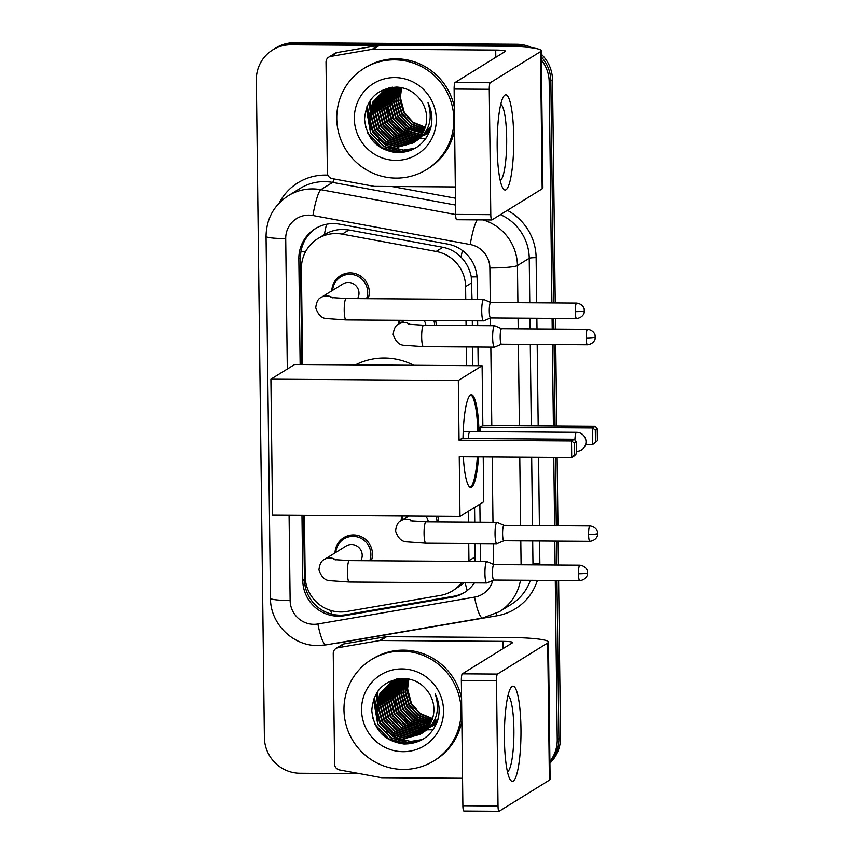 <?xml version="1.0" encoding="UTF-8"?>
<svg xmlns="http://www.w3.org/2000/svg" width="854" height="854" viewBox="0 0 854 854"><rect width="100%" height="100%" fill="white"/><g stroke="black" fill="none" stroke-linecap="round" stroke-linejoin="round"><path stroke-width="1.28" d="M437.771 516.318A19.034 18.628 58.2 0 1 438.614 521.89M435.593 320.56A19.034 18.628 58.2 0 1 436.213 325.331M335.003 552.901A19.034 18.628 58.2 0 1 353.503 534.978A19.034 18.628 58.2 0 1 371.33 560.758M331.8 290.819A19.034 18.628 58.2 0 1 350.3 272.896A19.034 18.628 58.2 0 1 368.127 298.686M472.027 299.391L471.269 276.899C469.796 269.266 466.38 262.68 461.021 257.161C456.004 251.983 449.951 248.695 442.863 247.297L348.944 229.982L342.796 229.427C336.177 229.48 330.028 231.22 324.349 234.626L317.763 238.693A35.687 34.929 -121.8 0 0 301.409 268.796L302.572 364.519M465.761 299.348L465.601 286.602A35.687 34.929 -121.8 0 0 436.138 251.46L342.219 234.135A35.687 34.929 -121.8 0 0 336.113 233.558A35.687 34.929 -121.8 0 0 317.763 238.693M474.931 561.473L475.005 543.55M474.749 522.136L474.568 507.447M472.838 365.683L472.614 346.991M472.347 325.577L472.294 320.805M304.419 515.41L305.166 576.247A35.687 34.929 -121.8 0 0 346.831 611.475L440.344 595.43A35.687 34.929 -121.8 0 0 452.599 590.797L463.615 583.41M468.953 561.43A35.687 34.929 -121.8 0 0 468.953 560.694L468.739 543.507M468.483 522.093L468.355 511.29M466.572 365.64L466.337 346.948M466.081 325.534L466.017 320.762M452.599 590.797A35.687 34.929 -121.8 0 0 461.534 582.791M401.134 520.598A19.034 18.628 58.2 0 1 401.839 516.072M398.733 324.04A19.034 18.628 58.2 0 1 399.234 320.314M477.375 299.434L477.13 279.226A35.687 34.929 -121.8 0 0 447.656 244.084L339.657 224.164A35.687 34.929 -121.8 0 0 333.551 223.588A35.687 34.929 -121.8 0 0 315.201 228.723A35.687 34.929 -121.8 0 0 298.847 258.826L300.138 364.498M301.804 364.509L300.501 257.801A35.687 34.929 58.2 0 1 316.033 228.221M359.747 773.681L299.967 773.265A35.687 34.929 58.2 0 1 264.388 737.546L256.349 79.988A35.687 34.929 58.2 0 1 272.714 49.884A35.687 34.929 58.2 0 1 291.065 44.75L513.628 46.276A35.687 34.929 58.2 0 1 518.677 46.671M541.329 59.897A35.687 34.929 58.2 0 1 549.197 81.995L551.897 302.914M555.292 580.464L557.235 739.553A35.687 34.929 58.2 0 1 549.901 761.533M552.09 318.382L552.218 329.1M552.41 344.568L553.403 425.954M553.787 457.402L554.62 525.658M554.812 541.126L555.1 564.996M272.714 49.884L276.023 47.835A35.687 34.929 58.2 0 1 294.374 42.7L516.937 44.227L515.282 45.251A35.687 34.929 58.2 0 1 526.715 47.248A35.687 34.929 58.2 0 0 515.282 45.251L292.719 43.725L515.282 45.251L513.628 46.276M541.297 56.898A35.687 34.929 58.2 0 1 550.851 80.97L553.563 302.924L550.851 80.97A35.687 34.929 58.2 0 0 541.297 56.898M274.369 48.859A35.687 34.929 58.2 0 1 292.719 43.725A35.687 34.929 58.2 0 0 274.369 48.859M558.623 580.485L560.544 737.504L558.89 738.529A35.687 34.929 58.2 0 1 549.912 762.473A35.687 34.929 58.2 0 0 558.89 738.529L556.957 580.474L558.89 738.529L557.235 739.553M553.755 318.393L553.883 329.11L553.755 318.393M554.075 344.578L555.068 425.965L554.075 344.578M555.452 457.413L556.285 525.669L555.452 457.413M556.477 541.137L556.765 565.006L556.477 541.137M301.974 515.389L302.775 580.496A35.687 34.929 -121.8 0 0 344.44 615.723L451.979 597.266A35.687 34.929 -121.8 0 0 464.234 592.633A35.687 34.929 -121.8 0 0 474.45 582.876M480.578 561.505L480.354 543.592M480.097 522.168L479.873 504.159M478.187 365.715L477.952 347.034M477.696 325.62L477.632 320.848M465.046 592.11A35.687 34.929 58.2 0 1 453.634 596.241L346.094 614.699A35.687 34.929 58.2 0 1 304.43 579.471L303.64 515.4M516.937 44.227A35.687 34.929 58.2 0 1 532.288 47.877M541.265 54.144A35.687 34.929 58.2 0 1 552.506 79.945L555.239 302.935M555.42 318.403L555.559 329.121M555.74 344.589L556.733 425.975M557.118 457.424L557.961 525.68M558.142 541.148L558.441 565.017M560.544 737.504A35.687 34.929 58.2 0 1 549.923 763.145M497.188 147.55A47.589 8.284 -89.6 0 1 503.23 97.121A47.589 8.284 -89.6 0 1 513.734 137.313A47.589 8.284 -89.6 0 1 502.611 187.709A47.589 8.284 -89.6 0 1 497.188 147.55M500.209 180.386A38.067 6.629 90.4 0 0 506.668 138.295A38.067 6.629 90.4 0 0 500.732 104.401M455.321 186.93L374.895 186.385A5.946 5.818 -121.8 0 1 373.881 186.289L332.281 178.614A5.946 5.818 -121.8 0 1 327.37 172.754L326.014 62.171A5.946 5.818 -121.8 0 1 328.747 57.154L334.949 53.311A5.946 5.818 58.2 0 1 336.988 52.542L378.407 45.433A5.946 5.818 58.2 0 1 379.432 45.358L501.917 46.191A47.589 5.103 179.3 0 1 541.222 50.728A47.589 5.103 179.3 0 1 540.497 51.635L490.228 82.742A5.946 1.035 90.4 0 0 489.267 89.296L454.125 89.062A5.946 1.035 -89.6 0 1 455.086 82.507L505.354 51.389A11.892 1.27 -0.7 0 0 505.536 51.165A11.892 1.27 -0.7 0 0 495.704 50.034L373.219 49.19A5.946 5.818 -121.8 0 0 372.205 49.276L330.786 56.385A5.946 5.818 -121.8 0 0 328.747 57.154M541.222 50.728L542.898 187.923A47.589 5.103 179.3 0 1 542.173 188.819L491.904 219.937A5.946 1.035 90.4 0 1 491.797 219.969A5.946 1.035 90.4 0 1 490.794 214.664L489.267 89.296M456.762 219.691A5.946 1.035 -89.6 0 1 456.655 219.734A5.946 1.035 -89.6 0 1 455.662 214.418L454.125 89.062M396.042 178.102A59.481 58.221 58.2 0 1 339.166 134.686A59.481 58.221 58.2 0 1 364.017 68.395A59.481 58.221 58.2 0 1 394.601 59.833A59.481 58.221 58.2 0 1 451.478 103.259A59.481 58.221 58.2 0 1 426.626 169.54A59.481 58.221 58.2 0 1 396.042 178.102M364.017 68.395L365.672 67.37A59.481 58.221 58.2 0 1 396.256 58.809A59.481 58.221 58.2 0 1 454.349 107.124M430.309 129.669C433.01 120.425 432.252 111.426 428.014 102.672C433.437 120.062 428.793 133.267 414.073 142.308A29.741 29.111 58.2 0 0 421.31 101.092C415.354 92.424 407.187 87.748 396.811 87.087C376.934 88.496 366.185 99.235 364.551 119.282C366.761 139.021 377.564 150.155 396.95 152.695C413.165 152.482 424.289 144.796 430.309 129.669M394.815 77.575A41.632 40.757 58.2 0 1 436.319 119.25A41.632 40.757 58.2 0 1 395.829 160.36A41.632 40.757 58.2 0 1 354.325 118.685A41.632 40.757 58.2 0 1 394.815 77.575M384.097 90.983L375.322 100.58L371.405 115.45L375.333 130.363L386.019 141.369L400.537 145.532L414.329 142.127M383.83 91.132L374.799 100.9L370.892 115.77L374.821 130.683L385.496 141.689L400.014 145.853L413.058 142.97L397.953 147.134L383.425 142.97L372.75 131.964L368.821 117.051L372.739 102.181L382.784 91.752L396.993 87.097M400.387 87.439L398.263 87.364L382.784 91.752M385.186 90.417L377.393 99.299L373.476 114.169L377.404 129.082L388.079 140.088L402.597 144.251L415.322 141.412M384.908 90.556L376.87 99.619L372.952 114.489L376.892 129.402L387.567 140.408L402.085 144.572L415.076 141.593M386.286 89.905L379.454 98.029L375.546 112.888L379.475 127.801L390.15 138.807L404.668 142.97L416.282 140.643M386.008 90.022L378.941 98.338L375.023 113.208L378.952 128.121L389.637 139.127L404.155 143.291L416.047 140.835M387.428 89.424L381.524 96.748L377.607 111.607L381.546 126.52L392.221 137.526L406.739 141.689L417.222 139.821M387.14 89.542L381.012 97.068L377.094 111.927L381.023 126.84L391.708 137.846L406.226 142.01L416.987 140.035M388.591 88.987L383.595 95.467L379.678 110.326L383.606 125.239L394.292 136.245L408.81 140.408L418.129 138.967M388.292 89.094L383.072 95.787L379.165 110.646L383.094 125.559L393.769 136.565L408.287 140.729L417.905 139.181M389.776 88.602L385.666 94.186L381.749 109.045L385.677 123.958L396.363 134.964L410.881 139.127L419.004 138.049M389.477 88.699L385.143 94.506L381.226 109.365L385.165 124.278L395.84 135.284L410.358 139.448L418.791 138.284M391.004 88.272L387.727 92.905L383.82 107.764L387.748 122.677L398.423 133.683L412.941 137.857L419.858 137.088M390.694 88.346L387.214 93.225L383.297 108.084L387.236 122.997L397.911 134.003L412.429 138.177L419.645 137.334M392.253 87.973L389.798 91.624L385.88 106.483L389.819 121.407L400.494 132.402L415.012 136.576L420.67 136.074M423.403 135.412L424.299 135.135M424.598 135.028L425.473 134.708M391.933 88.047L389.285 91.944L385.367 106.803L389.296 121.716L399.982 132.722L414.5 136.896L420.467 136.341M423.189 135.647L424.075 135.348M393.534 87.738L391.869 90.343L387.951 105.202L391.879 120.126L402.565 131.121L417.083 135.295L421.449 135.017M424.246 134.473L425.164 134.227M425.473 134.131L426.37 133.854M426.669 133.747L427.544 133.438M393.214 87.791L391.356 90.663L387.438 105.522L391.367 120.446L402.042 131.441L416.56 135.615L421.257 135.284M424.043 134.708L424.95 134.452M425.26 134.366L426.146 134.067M394.858 87.556L390.022 103.921L393.95 118.845L404.636 129.84L419.154 134.014L422.196 133.886M425.057 133.47L426.007 133.267M426.317 133.192L427.235 132.946M427.544 132.85L428.441 132.573M394.516 87.599L393.416 89.382L389.509 104.241L393.438 119.165L404.113 130.16L418.631 134.334L422.015 134.174M424.854 133.726L425.794 133.512M426.103 133.427L427.021 133.171M427.32 133.085L428.217 132.786M396.203 87.428L392.093 102.64L396.021 117.564L406.696 128.559L422.901 132.701M425.836 132.413L426.808 132.253M427.128 132.189L428.078 131.986M428.388 131.911L429.306 131.665M395.861 87.46L391.57 102.96L395.509 117.884L406.184 128.879L422.73 133.01M425.644 132.68L426.616 132.509M426.925 132.445L427.865 132.231M428.174 132.146L429.092 131.89M397.601 87.364L394.164 101.893L398.092 116.283L408.767 127.278L423.563 131.452M426.584 131.302L427.576 131.185M427.907 131.132L428.879 130.972M429.199 130.908L429.914 130.758M397.249 87.375L393.641 102.032L397.569 116.603L408.255 127.598L423.403 131.772M426.402 131.591L427.384 131.452M427.715 131.399L428.676 131.228M428.996 131.164L429.84 130.972M427.288 130.128L428.313 130.054M428.644 130.021L429.647 129.904M427.117 130.427L428.132 130.342M428.462 130.31L429.455 130.171M427.95 128.89L429.007 128.869M429.348 128.847L430.384 128.773M427.79 129.21L428.836 129.167M429.178 129.146L430.202 129.061M429.861 127.929L430.8 127.897M383.051 91.591L373.251 101.861L369.334 116.731L373.273 131.644L383.948 142.65L398.466 146.813L413.315 142.81M391.196 87.386L384.087 90.962M385.111 90.31L384.353 90.812M392.018 87.279L384.855 90.471M389.616 87.652L386.157 89.681M387.182 89.029L386.424 89.531M386.168 89.702L385.421 90.236M389.84 87.61L386.926 89.19M385.901 89.851L385.154 90.375M389.253 87.748L388.485 88.25M388.239 88.421L387.492 88.955M387.246 89.136L386.531 89.702M388.997 87.909L388.228 88.4M387.972 88.57L387.225 89.094M386.979 89.275L386.254 89.83M389.317 87.866L388.591 88.421M388.356 88.624L387.652 89.222M389.05 87.994L388.314 88.56M388.079 88.741L387.374 89.339M389.488 88.143L388.816 88.773M390.011 87.578L389.435 88.058M389.21 88.261L388.517 88.88M390.652 87.706L390 88.378M390.363 87.813L389.702 88.474M391.847 87.321L391.207 88.026M391.548 87.418L390.908 88.111M392.637 87.204L392.135 87.791M399.031 87.375L396.256 101.38L400.163 115.002L410.304 125.666L424.192 130.128M398.669 87.364L395.733 101.509L399.64 115.322L409.952 126.093L424.043 130.47M400.505 87.46L398.37 100.879L402.223 113.721L411.692 123.958L424.758 128.73M400.131 87.418L397.836 100.996L401.711 114.041L411.35 124.385L424.619 129.082M425.281 127.235L413.09 122.207L404.294 112.44L400.366 97.527A29.741 29.111 58.2 0 1 401.903 87.716M401.615 87.663L399.971 100.558L403.782 112.76L412.738 122.645L425.164 127.62M454.616 129.552A59.481 58.221 58.2 0 1 428.281 168.526L426.626 169.54M388.485 99.534L393.288 119.048L409.813 134.249M386.414 100.815L391.217 120.329L407.753 135.53M384.353 102.085L389.146 121.599L405.682 136.811M382.282 103.366L387.075 122.88L403.611 138.092M370.273 100.356L367.893 116.475L372.6 131.847L385.624 145.212L403.323 150.251L414.916 148.393M366.334 108.159L370.529 133.128L383.563 146.493L401.263 151.532L411.244 150.187M367.668 132.936L380.233 146.984L396.437 152.674M388.741 89.777L388.09 91.773M387.833 92.723L386.979 97.046M386.755 99.288L388.474 113.39M397.654 128.217L409.215 135.893M411.233 136.661L415.268 137.793M416.186 137.974L418.14 138.284M420.275 138.497L425.89 138.423M370.721 99.726L369.857 124.908M379.048 139.746L390.556 147.4L403.59 150.09L415.236 148.222M366.846 106.782L370.785 132.968L383.82 146.333L401.519 151.371L411.884 149.909M365.501 126.766L368.725 134.249L381.749 147.603L400.697 152.652M355.424 364.882A65.427 64.05 58.2 0 1 384.492 358.039A65.427 64.05 58.2 0 1 413.72 365.277M478.539 456.879A46.394 8.081 -89.6 0 1 470.725 487.506A46.394 8.081 -89.6 0 1 463.338 456.783M459.249 456.751L571.7 457.52L571.507 440.963L459.046 440.194L458.32 380.468L270.899 379.187L272.554 515.186L459.986 516.478L459.249 456.751M574.432 454.915L576.375 453.709L574.475 455.801L571.7 457.52L574.432 454.915L574.283 443.087L571.507 440.963L574.272 439.244L461.822 438.476L459.046 440.194M462.996 438.486A46.394 8.081 -89.6 0 1 471.365 394.719A46.394 8.081 -89.6 0 1 479.019 431.633M459.986 516.478L483.77 501.746L483.225 456.911M458.32 380.468L482.104 365.747L482.841 425.473L480.065 427.181L480.119 431.644M482.104 365.747L294.683 364.466L270.899 379.187M574.283 443.087L576.236 441.881L574.272 439.244M576.375 453.709L576.236 441.881M482.841 425.473L595.291 426.242L597.245 428.879L597.394 440.707L592.719 444.507L585.63 444.464M480.065 427.181L592.516 427.95L595.291 426.242M597.394 440.707L592.719 444.507L592.516 427.95L595.302 430.085L595.451 441.902M597.245 428.879L595.302 430.085M477.365 456.879A46.394 8.081 -89.6 0 1 470.437 487.228A46.394 8.081 -89.6 0 1 470.138 487.378M469.753 431.644A9.522 1.655 90.4 0 0 468.291 438.518M470.778 394.836A46.394 8.081 -89.6 0 1 477.845 431.622M330.765 297.512L346.148 298.537A10.707 1.868 90.4 0 0 344.215 310.386A10.707 1.868 90.4 0 0 344.226 311.059A10.707 1.868 90.4 0 0 345.998 319.94L327.05 318.617C321.926 318.574 318.158 314.966 315.745 307.792C316.396 302.038 318.19 298.58 321.147 297.416L342.828 283.998A10.707 10.483 58.2 0 1 357.58 298.612M332.601 290.328A17.849 17.464 58.2 0 1 349.905 274.337A17.849 17.464 58.2 0 1 366.547 298.676M490.73 302.497L483.802 299.508A10.707 1.868 90.4 0 0 483.674 299.476A10.707 1.868 90.4 0 0 483.471 299.541A10.707 1.868 90.4 0 0 481.731 311.336A10.707 1.868 90.4 0 0 483.524 320.89A10.707 1.868 90.4 0 0 483.663 320.858A10.707 1.868 90.4 0 0 483.727 320.826M490.772 302.519A7.729 1.345 90.4 0 0 490.676 302.497A7.729 1.345 90.4 0 0 490.527 302.54A7.729 1.345 90.4 0 0 489.278 311.059A7.729 1.345 90.4 0 0 490.57 317.966A7.729 1.345 90.4 0 0 490.666 317.944M333.967 559.594L349.35 560.608A10.707 1.868 90.4 0 0 347.418 572.468A10.707 1.868 90.4 0 0 347.429 573.13A10.707 1.868 90.4 0 0 349.201 582.022L330.252 580.699C325.128 580.656 321.36 577.048 318.948 569.874C319.599 564.12 321.392 560.662 324.349 559.487L346.03 546.069A10.707 10.483 58.2 0 1 360.783 560.694M335.803 552.399A17.849 17.464 58.2 0 1 353.108 536.408A17.849 17.464 58.2 0 1 369.75 560.747M493.932 564.579L487.004 561.58A10.707 1.868 90.4 0 0 486.876 561.548A10.707 1.868 90.4 0 0 486.673 561.612A10.707 1.868 90.4 0 0 484.933 573.408A10.707 1.868 90.4 0 0 486.727 582.962A10.707 1.868 90.4 0 0 486.865 582.94A10.707 1.868 90.4 0 0 486.929 582.898M493.975 564.601A7.729 1.345 90.4 0 0 493.879 564.579A7.729 1.345 90.4 0 0 493.729 564.622A7.729 1.345 90.4 0 0 492.48 573.141A7.729 1.345 90.4 0 0 493.772 580.037A7.729 1.345 90.4 0 0 493.868 580.015M501.64 328.747L494.712 325.758A10.707 1.868 90.4 0 0 494.573 325.726A10.707 1.868 90.4 0 0 494.37 325.79A10.707 1.868 90.4 0 0 492.641 337.01A10.707 1.868 90.4 0 0 494.434 347.14A10.707 1.868 90.4 0 0 494.573 347.119A10.707 1.868 90.4 0 0 494.637 347.076M399.533 323.538A17.849 17.464 58.2 0 1 400.099 320.314M501.682 328.769A7.729 1.345 90.4 0 0 501.586 328.747A7.729 1.345 90.4 0 0 501.437 328.801A7.729 1.345 90.4 0 0 500.188 337.319A7.729 1.345 90.4 0 0 501.479 344.215A7.729 1.345 90.4 0 0 501.576 344.194M424.107 320.485A10.707 10.483 58.2 0 1 425.868 325.257M433.896 320.549A17.849 17.464 58.2 0 1 434.622 325.321M504.041 525.306L497.113 522.317A10.707 1.868 90.4 0 0 496.975 522.285A10.707 1.868 90.4 0 0 496.772 522.349A10.707 1.868 90.4 0 0 495.042 533.569A10.707 1.868 90.4 0 0 496.836 543.699A10.707 1.868 90.4 0 0 496.975 543.667A10.707 1.868 90.4 0 0 497.039 543.635M401.935 520.097A17.849 17.464 58.2 0 1 402.725 516.083M504.084 525.327A7.729 1.345 90.4 0 0 503.988 525.306A7.729 1.345 90.4 0 0 503.839 525.359A7.729 1.345 90.4 0 0 502.59 533.878A7.729 1.345 90.4 0 0 503.881 540.774A7.729 1.345 90.4 0 0 503.977 540.753M425.922 516.243A10.707 10.483 58.2 0 1 428.27 521.815M436.042 516.307A17.849 17.464 58.2 0 1 437.024 521.879M504.415 738.881A47.589 8.284 -89.6 0 1 510.457 688.452A47.589 8.284 -89.6 0 1 520.961 728.643A47.589 8.284 -89.6 0 1 509.838 779.04A47.589 8.284 -89.6 0 1 504.415 738.881M507.436 771.717A38.067 6.629 90.4 0 0 513.894 729.626A38.067 6.629 90.4 0 0 507.959 695.732M462.548 778.261L382.122 777.716A5.946 5.818 -121.8 0 1 381.108 777.62L339.508 769.945A5.946 5.818 -121.8 0 1 334.597 764.084L333.241 653.502A5.946 5.818 -121.8 0 1 335.974 648.485L342.176 644.642A5.946 5.818 58.2 0 1 344.215 643.873L385.634 636.764A5.946 5.818 58.2 0 1 386.648 636.689L509.133 637.522A47.589 5.103 179.3 0 1 548.439 642.059A47.589 5.103 179.3 0 1 547.713 642.966L497.455 674.073A5.946 1.035 90.4 0 0 496.494 680.627L461.352 680.392A5.946 1.035 -89.6 0 1 462.313 673.838L512.581 642.72A11.892 1.27 -0.7 0 0 512.763 642.496A11.892 1.27 -0.7 0 0 502.931 641.365L380.446 640.521A5.946 5.818 -121.8 0 0 379.432 640.607L338.013 647.716A5.946 5.818 -121.8 0 0 335.974 648.485M548.439 642.059L550.115 779.254A47.589 5.103 179.3 0 1 549.4 780.15L499.131 811.268A5.946 1.035 90.4 0 1 499.014 811.3A5.946 1.035 90.4 0 1 498.021 805.995L496.494 680.627M463.989 811.022A5.946 1.035 -89.6 0 1 463.871 811.054A5.946 1.035 -89.6 0 1 462.879 805.749L461.352 680.392M403.269 769.433A59.481 58.221 58.2 0 1 346.382 726.017A59.481 58.221 58.2 0 1 371.244 659.726A59.481 58.221 58.2 0 1 401.828 651.164A59.481 58.221 58.2 0 1 458.705 694.59A59.481 58.221 58.2 0 1 433.853 760.871A59.481 58.221 58.2 0 1 403.269 769.433M371.244 659.726L372.899 658.701A59.481 58.221 58.2 0 1 403.483 650.14A59.481 58.221 58.2 0 1 461.576 698.455M437.536 721C440.237 711.756 439.479 702.757 435.241 694.003C440.664 711.393 436.01 724.598 421.3 733.639A29.741 29.111 58.2 0 0 428.537 692.423C422.57 683.755 414.414 679.079 404.038 678.418C384.161 679.827 373.411 690.566 371.778 710.613C373.988 730.351 384.791 741.486 404.177 744.026C420.392 743.802 431.505 736.127 437.536 721M402.042 668.906A41.632 40.757 58.2 0 1 443.546 710.581A41.632 40.757 58.2 0 1 403.056 751.691A41.632 40.757 58.2 0 1 361.552 710.016A41.632 40.757 58.2 0 1 402.042 668.906M391.324 682.314L382.549 691.911L378.632 706.781L382.56 721.694L393.235 732.7L407.764 736.863L421.556 733.458M391.057 682.463L382.026 692.231L378.108 707.101L382.048 722.014L392.723 733.02L407.241 737.183L420.285 734.301L405.17 738.464L390.652 734.301L379.977 723.295L376.048 708.382L379.955 693.512L390.524 682.762L404.22 678.428M407.614 678.77L405.49 678.695L390.011 683.083M392.402 681.748L384.61 690.63L380.703 705.5L384.631 720.413L395.306 731.419L409.824 735.582L422.549 732.743M392.135 681.887L384.097 690.95L380.179 705.82L384.108 720.733L394.794 731.739L409.312 735.902L422.303 732.924M393.513 681.225L386.681 689.349L382.763 704.219L386.702 719.132L397.377 730.138L411.895 734.301L423.509 731.974M393.235 681.353L386.168 689.669L382.25 704.539L386.179 719.452L396.864 730.458L411.382 734.621L423.274 732.166M394.644 680.755L388.751 688.068L384.834 702.938L388.762 717.851L399.448 728.857L413.966 733.02L424.449 731.152M394.367 680.873L388.228 688.388L384.321 703.258L388.25 718.171L398.925 729.177L413.443 733.34L424.214 731.366M395.808 680.318L390.822 686.797L386.905 701.657L390.833 716.57L401.519 727.576L416.037 731.739L425.356 730.287M395.519 680.424L390.299 687.118L386.382 701.977L390.321 716.89L400.996 727.896L415.514 732.059L425.132 730.512M397.003 679.933L392.883 685.516L388.976 700.376L392.904 715.289L403.579 726.295L418.097 730.458L426.231 729.38M396.704 680.03L392.37 685.837L388.453 700.696L392.392 715.609L403.067 726.615L417.585 730.778L426.018 729.615M398.22 679.592L394.954 684.235L391.036 699.095L394.975 714.008L405.65 725.014L420.168 729.177L427.075 728.419M397.921 679.677L394.441 684.556L390.524 699.415L394.452 714.328L405.138 725.334L419.656 729.497L426.872 728.665M399.48 679.304L397.025 682.954L393.107 697.814L397.046 712.727L407.721 723.733L422.239 727.907L427.897 727.405M430.629 726.743L431.526 726.466M431.825 726.359L432.7 726.039M399.16 679.378L396.512 683.275L392.594 698.134L396.523 713.047L407.198 724.053L421.716 728.227L427.694 727.672M430.416 726.978L431.302 726.679M400.761 679.069L399.096 681.673L395.178 696.533L399.106 711.446L409.792 722.452L424.31 726.626L428.676 726.338M431.473 725.793L432.391 725.558M432.7 725.462L433.597 725.185M433.885 725.078L434.761 724.758M400.441 679.122L398.572 681.994L394.665 696.853L398.594 711.766L409.269 722.772L423.787 726.946L428.484 726.615M431.259 726.039L432.177 725.783M432.476 725.697L433.373 725.398M402.074 678.887L397.249 695.252L401.177 710.176L411.852 721.171L426.37 725.345L429.413 725.217M432.284 724.8L433.234 724.598M433.544 724.523L434.462 724.277M434.761 724.181L435.657 723.904M401.743 678.93L400.643 680.713L396.726 695.572L400.665 710.496L411.34 721.491L425.858 725.665L429.231 725.505M432.081 725.057L433.021 724.843M433.33 724.758L434.248 724.502M434.547 724.416L435.444 724.117M403.43 678.759L399.32 693.971L403.248 708.895L413.923 719.89L430.128 724.032M433.063 723.744L434.035 723.584M434.355 723.519L435.294 723.317M435.604 723.242L436.533 722.996M403.088 678.791L398.797 694.291L402.725 709.215L413.411 720.21L427.929 724.384L429.957 724.331M432.871 724.011L433.832 723.84M434.152 723.776L435.092 723.562M435.401 723.477L436.319 723.221M404.828 678.695L401.391 693.224L405.319 707.614L415.994 718.609L430.79 722.783M433.8 722.633L434.803 722.516M435.134 722.463L436.106 722.303M436.426 722.238L437.141 722.089M404.476 678.706L400.868 693.352L404.796 707.934L415.482 718.929L430.629 723.103M433.618 722.922L434.611 722.783M434.942 722.73L435.903 722.559M436.223 722.495L437.056 722.303M434.515 721.459L435.54 721.384M435.871 721.352L436.874 721.235M434.334 721.758L435.359 721.673M435.689 721.641L436.682 721.502M435.177 720.221L436.234 720.2M436.575 720.178L437.6 720.103M435.017 720.541L436.063 720.498M436.405 720.477L437.429 720.392M437.077 719.26L438.027 719.228M390.267 682.922L380.478 693.192L376.561 708.062L380.489 722.975L391.175 733.981L405.693 738.144L420.542 734.141M398.423 678.706L391.313 682.293M392.338 681.641L391.58 682.143M399.245 678.599L392.082 681.802M396.832 678.983L392.648 681.567M394.409 680.36L393.641 680.862M397.067 678.941L394.153 680.521M393.128 681.182L392.381 681.705M396.48 679.079L395.712 679.581M396.213 679.24L394.719 680.286M394.473 680.467L393.747 681.033M395.199 679.901L394.452 680.424M394.206 680.606L393.47 681.161M396.544 679.186L395.818 679.752M395.583 679.955L394.879 680.553M396.267 679.325L395.541 679.88M395.306 680.072L394.591 680.67M396.715 679.474L396.032 680.104M397.238 678.909L396.662 679.389M396.427 679.592L395.744 680.211M397.879 679.037L397.217 679.709M397.59 679.144L396.918 679.805M399.074 678.652L398.434 679.357M398.775 678.749L398.124 679.442M399.864 678.535L399.362 679.122M406.258 678.706L403.483 692.701L407.379 706.333L417.521 716.997L431.409 721.459M405.896 678.695L402.96 692.84L406.867 706.653L417.179 717.424L431.259 721.801M407.732 678.791L405.597 692.21L409.45 705.052L418.919 715.278L431.985 720.061M407.358 678.749L405.063 692.327L408.938 705.372L418.577 715.716L431.846 720.413M432.508 718.566L420.307 713.538L411.521 703.771L407.593 688.847A29.741 29.111 58.2 0 1 409.13 679.047M408.831 678.994L407.198 691.889L410.998 704.091L419.965 713.976L432.38 718.951M461.843 720.883A59.481 58.221 58.2 0 1 435.508 759.846L433.853 760.871M395.712 690.854L400.505 710.368L417.04 725.58M393.641 692.135L398.444 711.649L414.969 726.861M391.57 693.416L396.373 712.93L412.909 728.142M389.509 694.697L394.302 714.211L410.838 729.423M377.5 691.687L375.119 707.806L379.827 723.178L392.851 736.543L410.55 741.582L422.143 739.724M373.561 699.49L377.756 724.459L390.78 737.813L408.479 742.863L418.471 741.518M374.895 724.267L387.46 738.315L403.664 744.005M395.957 681.108L395.317 683.104M395.06 684.054L394.206 688.377M393.972 690.619L395.701 704.71M404.881 719.548L416.442 727.224M418.46 727.992L422.495 729.113M423.413 729.305L425.367 729.615M427.502 729.828L433.117 729.754M377.938 691.057L377.084 716.239M386.264 731.077L397.783 738.731L410.806 741.421L422.452 739.553M374.073 698.113L378.012 724.299L391.047 737.653L408.746 742.702L419.111 741.24M372.728 718.097L375.941 725.58L388.976 738.934L407.924 743.983M348.944 229.982L342.219 234.135M331.747 614.143A35.687 6.789 -99.7 0 1 330.679 610.429M305.647 251.556A35.687 3.822 179.3 0 1 300.992 251.418M477.023 276.856A35.687 3.822 179.3 0 1 471.269 276.899M461.021 257.161A35.687 5.455 -79.5 0 1 462.441 250.542M324.349 234.626A35.687 5.455 -79.5 0 1 326.538 224.25M467.234 590.541A35.687 6.789 -99.7 0 1 465.163 582.812M306.533 585.641A35.687 3.822 179.3 0 1 305.027 585.598M442.863 247.297L436.138 251.46M471.824 282.749L465.601 286.602M475.176 556.84L468.953 560.694M300.501 257.801L298.847 258.826M490.292 302.305L489.876 267.964A23.795 23.293 -121.8 0 0 470.234 244.532L312.927 215.518A23.795 23.293 -121.8 0 0 285.716 238.629L287.307 369.035M288.236 195.758A47.589 46.575 58.2 0 1 312.703 188.915A47.589 46.575 58.2 0 1 320.848 189.695L332.633 182.393A47.589 46.575 -121.8 0 0 324.488 181.624A47.589 46.575 -121.8 0 0 300.021 188.467L288.236 195.758C273.76 205.376 266.373 218.902 266.053 236.355A23.795 2.551 -0.7 0 0 285.716 238.629M289.09 515.304L290.136 600.522A23.795 23.293 -121.8 0 0 317.912 623.996L474.536 597.127A23.795 23.293 -121.8 0 0 492.79 580.474M266.053 236.355L270.483 598.248C270.163 623.42 292.698 646.008 317.827 645.56L326.079 644.887A23.795 4.526 -99.7 0 1 317.912 623.996M279.237 203.017A53.535 52.404 58.2 0 1 325.449 175.07A53.535 52.404 58.2 0 1 327.893 175.145M391.869 186.503L455.46 198.224M507.361 210.362A53.535 52.404 58.2 0 1 536.12 257.662L536.675 302.807M536.856 318.275L536.995 328.993M537.177 344.461L538.18 425.847M538.564 457.296L539.397 525.552M539.579 541.02L539.856 563.672A53.535 52.404 58.2 0 1 539.856 564.889M537.401 580.336A53.535 52.404 58.2 0 1 496.943 615.787L340.319 642.656A53.535 52.404 58.2 0 1 335.739 643.233M549.197 81.995L552.506 79.945M291.065 44.75L294.374 42.7M483.129 219.916A47.589 46.575 58.2 0 1 517.439 265.562L529.234 258.26A47.589 46.575 -121.8 0 0 500.444 214.653M312.927 215.518A23.795 3.64 -79.5 0 1 320.848 189.695L455.662 214.557M455.545 205.067L332.633 182.393A5.946 0.907 100.5 0 0 333.999 178.934M532.053 564.836L532.971 564.27L532.682 540.977M520.492 580.218A47.589 46.575 58.2 0 1 499.366 611.71L511.162 604.408A47.589 46.575 -121.8 0 0 530.387 580.293M532.971 564.846A47.589 46.575 -121.8 0 0 532.971 564.27A5.946 0.64 179.3 0 1 539.856 563.672M489.876 267.964A23.795 2.551 -0.7 0 0 517.439 265.562L517.898 302.679M518.079 318.147L518.207 328.865M518.399 344.333L519.392 425.719M519.776 457.168L520.609 525.423M520.801 540.892L521.089 564.761M532.49 525.509L531.658 457.242M531.273 425.804L530.281 344.418M530.088 328.95L529.96 318.232M529.768 302.764L529.234 258.26A5.946 0.64 179.3 0 1 536.12 257.662M493.495 564.387L493.238 543.678M492.982 522.264L492.182 456.975M491.797 425.527L490.836 347.119M490.58 325.705L490.484 318.019M496.943 615.787A5.946 1.132 80.3 0 0 496.387 613.407M326.079 644.887L482.702 618.018A23.795 4.526 -99.7 0 1 474.536 597.127M470.234 244.532A23.795 3.64 -79.5 0 1 477.13 219.873M270.483 598.248A23.795 2.551 -0.7 0 0 290.136 600.522M453.634 596.241L451.979 597.266M346.094 614.699L344.44 615.723M304.43 579.471L302.775 580.496M542.173 188.819L540.497 51.635M455.662 214.418L490.794 214.664M495.8 57.314L495.704 50.034M379.432 45.358L373.219 49.19M455.086 82.507L490.228 82.742M372.205 49.276L378.407 45.433M336.988 52.542L330.786 56.385M574.87 440.056A9.522 1.655 -89.6 0 1 576.375 432.359A9.522 1.655 -89.6 0 1 576.557 432.305A9.522 9.522 0 0 1 586.004 441.699A9.522 9.522 0 0 1 576.429 451.339A9.522 1.655 -89.6 0 1 576.343 451.328L576.429 451.339M575.265 311.646A7.729 0.833 179.3 0 0 584.221 310.867A7.729 0.833 -0.7 0 0 584.339 310.728L584.157 309.18C584.552 309.885 583.624 304.045 576.653 303.085A7.729 1.345 90.4 0 0 575.265 311.646A7.729 1.345 90.4 0 0 576.546 318.553L490.57 317.966M321.147 297.416A10.707 10.483 58.2 0 1 332.729 297.843M578.457 573.728A7.729 0.833 179.3 0 0 587.424 572.949A7.729 0.833 -0.7 0 0 587.541 572.799L587.36 571.262C587.755 571.966 586.815 566.117 579.855 565.167A7.729 1.345 90.4 0 0 578.457 573.728A7.729 1.345 90.4 0 0 579.749 580.624L493.772 580.037M324.349 559.487A10.707 10.483 58.2 0 1 335.932 559.925M586.164 337.906A7.729 0.833 179.3 0 0 595.131 337.127A7.729 0.833 -0.7 0 0 595.249 336.978L595.067 335.441C595.462 336.145 594.523 330.295 587.563 329.345A7.729 1.345 90.4 0 0 586.164 337.906A7.729 1.345 90.4 0 0 587.456 344.802L501.479 344.215M408.201 324.232L423.595 325.246A10.707 1.868 90.4 0 0 423.392 325.31A10.707 1.868 90.4 0 0 421.673 337.768A10.707 1.868 90.4 0 0 423.445 346.66L404.486 345.326C399.373 345.283 395.605 341.675 393.192 334.501C393.833 328.747 395.637 325.289 398.594 324.125A10.707 10.483 58.2 0 1 410.176 324.552M588.566 534.465A7.729 0.833 179.3 0 0 597.533 533.686A7.729 0.833 -0.7 0 0 597.651 533.536L597.469 531.999C597.864 532.704 596.925 526.854 589.965 525.904A7.729 1.345 90.4 0 0 588.566 534.465A7.729 1.345 90.4 0 0 589.858 541.361L503.881 540.774M410.603 520.791L425.997 521.805A10.707 1.868 90.4 0 0 425.794 521.869A10.707 1.868 90.4 0 0 424.075 534.326A10.707 1.868 90.4 0 0 425.847 543.219L406.888 541.884C401.775 541.842 398.007 538.233 395.594 531.06C396.235 525.306 398.039 521.847 400.996 520.684A10.707 10.483 58.2 0 1 412.567 521.111M549.4 780.15L547.713 642.966M462.879 805.749L498.021 805.995M503.017 648.634L502.931 641.365M386.648 636.689L380.446 640.521M462.313 673.838L497.455 674.073M379.432 640.607L385.634 636.764M344.215 643.873L338.013 647.716M482.702 618.018L499.366 611.71M456.655 219.734L491.797 219.969M463.199 431.526L576.557 432.305M340.725 276.899L346.649 273.237M345.998 319.94L483.524 320.89M346.148 298.537L483.674 299.476M490.623 317.966L483.663 320.858M576.653 303.085L490.676 302.497M576.546 318.553C583.581 317.667 584.563 311.774 584.157 312.479L584.339 310.728M343.927 538.981L349.852 535.309M349.201 582.022L486.727 582.962M349.35 560.608L486.876 561.548M493.825 580.037L486.865 582.94M579.855 565.167L493.879 564.579M579.749 580.624C586.783 579.749 587.765 573.845 587.36 574.561L587.541 572.799M404.7 320.346L398.594 324.125M423.595 325.246L494.573 325.726M423.445 346.66L494.434 347.14M501.533 344.215L494.573 347.119M587.563 329.345L501.586 328.747M587.456 344.802C594.491 343.927 595.462 338.024 595.067 338.739L595.249 336.978M408.361 516.126L400.996 520.684M425.997 521.805L496.975 522.285M425.847 543.219L496.836 543.699M503.935 540.774L496.975 543.667M589.965 525.904L503.988 525.306M589.858 541.361C596.893 540.486 597.864 534.583 597.469 535.298L597.651 533.536M463.871 811.054L499.014 811.3"/></g></svg>
